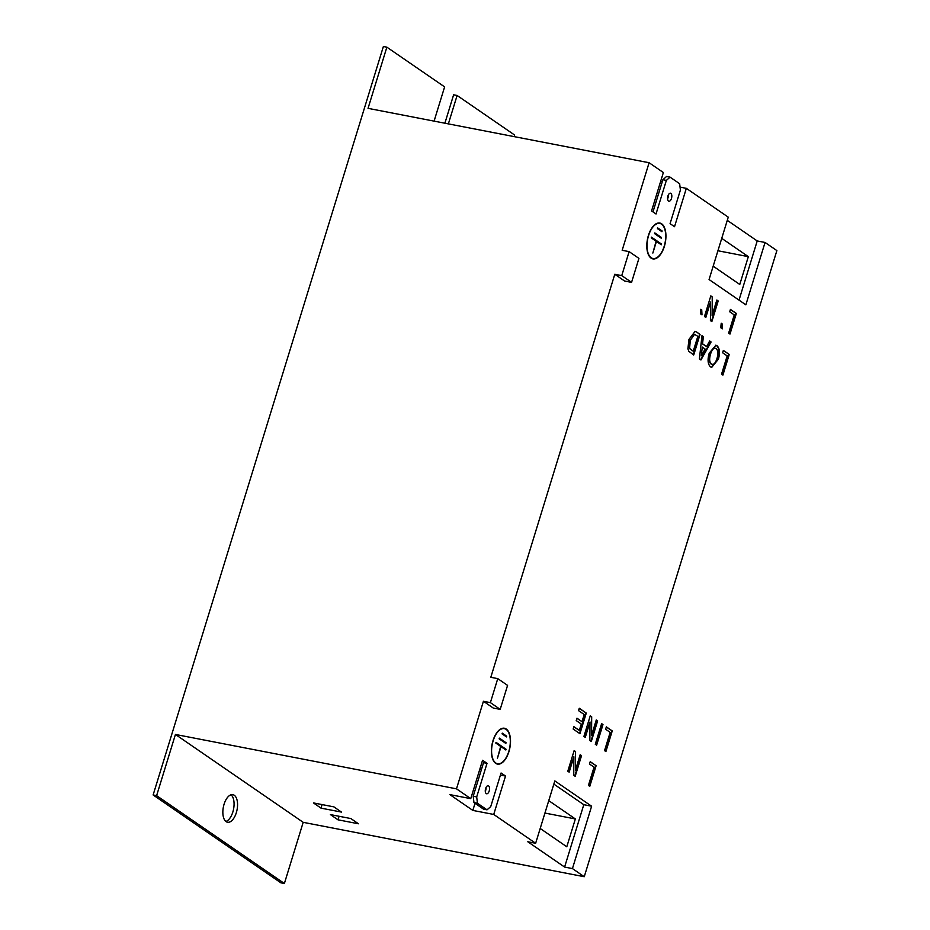 <?xml version="1.0" encoding="UTF-8"?>
<svg xmlns="http://www.w3.org/2000/svg" width="930" height="930" viewBox="0 0 930 930"><rect width="100%" height="100%" fill="white"/><g stroke="black" fill="none" stroke-linecap="round" stroke-linejoin="round"><path stroke-width="1.4" d="M236.336 812.669A14.043 6.975 101 0 0 232.872 794.673A14.043 6.975 101 0 0 224.072 804.241A14.043 6.975 101 0 0 227.536 822.248A14.043 6.975 101 0 0 236.336 812.669M225.874 821.457A14.043 6.975 101 0 0 232.849 812.006A14.043 6.975 101 0 0 231.035 794.79M671.472 198.45A4.08 2.034 101 0 0 670.472 193.219A4.08 2.034 101 0 0 667.903 195.998A4.08 2.034 101 0 0 668.914 201.24A4.08 2.034 101 0 0 671.472 198.45M668.333 194.94A4.08 2.034 -79 0 1 667.996 197.776A4.08 2.034 -79 0 1 667.577 198.846M489.192 790.988A4.08 2.034 101 0 0 488.18 785.745A4.08 2.034 101 0 0 485.623 788.535A4.08 2.034 101 0 0 486.634 793.767A4.08 2.034 101 0 0 489.192 790.988M486.041 787.466A4.08 2.034 -79 0 1 485.704 790.314A4.08 2.034 -79 0 1 485.286 791.384M664.346 246.45A18.251 9.079 101 0 0 659.835 223.037A18.251 9.079 101 0 0 648.396 235.488A18.251 9.079 101 0 0 652.907 258.889A18.251 9.079 101 0 0 664.346 246.45M663.044 225.641A18.251 9.079 101 0 0 659.626 223.002M649.268 256.203A17.879 8.882 101 0 0 652.546 258.424A17.879 8.882 101 0 0 652.755 258.47M648.57 235.604A17.879 8.882 101 0 0 652.976 258.517A17.879 8.882 101 0 0 664.171 246.334A17.879 8.882 101 0 0 659.765 223.421A17.879 8.882 101 0 0 648.57 235.604M508.919 751.661A18.251 9.079 101 0 0 504.42 728.248A18.251 9.079 101 0 0 492.981 740.698A18.251 9.079 101 0 0 497.48 764.1A18.251 9.079 101 0 0 508.919 751.661M507.617 730.852A18.251 9.079 101 0 0 504.2 728.213M493.842 761.414A17.879 8.882 101 0 0 497.12 763.635A17.879 8.882 101 0 0 497.341 763.681M493.144 740.803A17.879 8.882 101 0 0 497.55 763.728A17.879 8.882 101 0 0 508.757 751.545A17.879 8.882 101 0 0 504.339 728.632A17.879 8.882 101 0 0 493.144 740.803M321.013 808.135L341.461 812.088L333.882 806.868L313.433 802.915L321.013 808.135L322.094 804.59M358.445 823.771L350.866 818.563L330.417 814.599L337.997 819.818L358.445 823.771M470.754 798.649L449.876 794.615L472.835 810.414L493.725 814.448L505.525 776.062L501.072 773.004L490.738 806.589L487.029 809.844L477.45 803.253L476.695 796.929L487.018 763.344L482.565 760.275L470.754 798.649L456.491 788.838L175.433 734.456L156.612 795.638L284.382 883.5L303.192 822.329L175.433 734.456M629.122 251.635L621.752 275.617L631.563 282.371L638.933 258.377L629.122 251.635L622.17 250.286L649.105 162.727L663.369 172.538L651.57 210.924L656.022 213.993L666.357 180.408L670.065 177.142L679.656 183.733L680.4 190.069L670.077 223.653L674.529 226.711L686.34 188.337L728.26 217.167L709.067 279.535L745.86 304.831L765.053 242.463L776.875 250.589L584.249 876.711L303.192 822.329M584.249 876.711L572.438 868.585L591.62 806.205L554.826 780.909L535.645 843.278L493.725 814.448M535.645 843.278L527.81 841.766L564.603 867.062L572.438 868.585M729.26 354.446L723.354 350.389L722.622 352.772L727.179 355.899L721.564 374.151L722.912 375.081L729.26 354.446L723.308 350.575M721.227 323.245L720.738 327.72L722.343 328.825L722.087 323.838L721.227 323.245M718.192 300.971L716.844 300.041L712.101 315.433L712.24 296.879L710.811 295.903L704.463 316.525L705.823 317.456L710.555 302.064L710.415 320.618L711.845 321.606L718.192 300.971L716.786 300.216M700.871 309.248L700.383 313.724L701.987 314.817L701.731 309.841L700.871 309.248M602.977 724.551L601.617 723.621L595.281 744.244L596.63 745.174L602.977 724.551L601.571 723.796M596.13 765.716L590.225 761.647L589.492 764.03L594.038 767.157L588.434 785.408L589.783 786.338L596.13 765.716L590.178 761.833M736.339 313.445L730.434 309.388L729.701 311.771L734.247 314.898L728.632 333.149L729.992 334.079L736.339 313.445L730.375 309.562M612.242 730.922L606.348 726.865L605.616 729.248L610.161 732.375L604.547 750.626L605.895 751.556L612.242 730.922L606.29 727.039M581.529 755.672L580.169 754.742L575.438 770.133L575.577 751.58L574.147 750.591L567.8 771.226L569.16 772.156L573.891 756.764L573.752 775.318L575.182 776.294L581.529 755.672L580.122 754.916M586.284 713.066L579.274 708.253L578.541 710.636L584.203 714.519L582.006 721.657L576.96 718.192L576.228 720.576L581.273 724.04L579.32 730.387L573.903 726.667L573.171 729.05L579.936 733.7L586.284 713.066L579.216 708.428M597.641 720.878L596.293 719.948L591.55 735.339L591.689 716.786L590.259 715.809L583.912 736.444L585.272 737.374L590.004 721.971L589.864 740.524L591.294 741.512L597.641 720.878L596.235 720.122M687.886 348.843L688.828 351.284L693.71 354.993L700.058 334.37L696.617 332.01L695.117 331.324L688.979 339.38L687.886 348.843M699.418 358.922L700.941 359.98L711.101 341.961L709.671 340.973L706.626 346.576L702.534 343.763L703.394 336.66L701.964 335.684L699.418 358.922M709.23 353.133C707.346 359.643 707.777 364.223 710.508 366.873L711.706 367.385L718.402 359.154C720.169 352.761 719.704 348.285 717.018 345.716L715.902 345.239L709.23 353.133M497.759 678.633L490.389 702.627L500.189 709.369L507.571 685.387L497.759 678.633L490.808 677.296L614.788 274.269L624.6 281.023L631.563 282.371M456.491 788.838L483.426 701.278L493.237 708.032L500.189 709.369M487.029 809.844L483.553 809.17L473.963 802.578L477.45 803.253M666.357 180.408L662.881 179.734L666.577 176.468L670.065 177.142M156.612 795.638L153.125 794.964L383.381 46.5L386.868 47.174L368.048 108.345L649.105 162.727M434.264 121.156A14.299 7.103 101 0 1 435.019 118.075L444.621 86.885L386.868 47.174M514.15 136.617L514.639 135.036L457.107 95.476L448.365 123.888M153.125 794.964L280.895 882.826L284.382 883.5M490.389 702.627L483.426 701.278M621.752 275.617L614.788 274.269M444.889 123.213L453.619 94.802L457.107 95.476M662.172 182.036L660.753 181.059M680.051 187.116L686.34 188.337M739.013 300.123L757.218 240.951L727.283 220.352M757.218 240.951L765.053 242.463M504.13 728.585A17.879 8.882 101 0 0 503.909 728.539A17.879 8.882 101 0 0 500.038 729.387M497.259 764.053A18.251 9.079 101 0 0 501.421 762.879M495.818 743.082L500.666 746.418L497.422 758.287L501.003 746.651L505.85 749.987L506.071 749.266L496.039 742.361L495.818 743.082M505.839 743.442L506.06 742.721L499.375 738.118L499.154 738.838L505.839 743.442M506.501 736.909L506.722 736.2L502.258 733.131L502.037 733.851L506.501 736.909M659.544 223.386A17.879 8.882 101 0 0 659.335 223.328A17.879 8.882 101 0 0 655.464 224.177M652.686 258.842A18.251 9.079 101 0 0 656.847 257.668M506.118 736.653L506.722 736.2M506.28 736.107L502.212 733.305M505.467 743.175L506.06 742.721M505.629 742.64L499.317 738.292M505.478 749.72L495.992 742.547M711.485 367.338L717.972 359.073C719.727 352.679 719.274 348.204 716.588 345.635L717.018 345.716M716.588 345.635L715.693 345.204M715.705 348.518C713.554 347.343 711.694 349.169 710.136 353.97C708.707 358.899 708.974 362.212 710.95 363.909L712.043 364.327M716.147 348.599C713.996 347.436 712.136 349.25 710.567 354.051C709.137 358.992 709.416 362.305 711.392 363.99C713.577 365.211 715.472 363.293 717.065 358.224C718.367 353.493 718.065 350.285 716.147 348.599L715.124 348.215M710.95 363.909L711.822 364.293M706.626 346.576L702.104 343.682L702.964 336.579L701.941 335.881M700.604 359.736L710.671 341.88L709.578 341.136M705.114 349.029L702.266 347.064L701.313 355.783L705.114 349.029M701.313 355.783L702.266 347.064M693.327 354.737L699.616 334.277L696.617 332.01M696.186 331.917L694.908 331.289M690.002 348.692L693.257 351.203L697.826 336.323L694.559 334.347L690.316 340.31L689.56 348.611L693.257 351.203M694.338 334.312L690.316 340.31M689.874 340.229L689.421 347.227M688.99 347.146L689.56 348.611M661.928 231.698L662.148 230.989L657.684 227.92L657.463 228.641L661.928 231.698M661.265 238.231L661.486 237.51L654.801 232.907L654.581 233.628L661.265 238.231M651.244 237.871L656.092 241.207L652.848 253.076L656.429 241.44L661.277 244.776L661.497 244.055L651.465 237.15L651.244 237.871M660.893 244.509L651.407 237.336M660.881 237.964L661.486 237.51M661.056 237.429L654.743 233.081M661.544 231.442L662.148 230.989M661.707 230.896L657.626 228.094M713.182 266.178L739.78 284.464L748.336 256.645L721.738 238.347M564.603 867.062L583.796 804.694L591.62 806.205M583.796 804.694L553.85 784.106M540.191 828.479L566.788 846.777L575.356 818.946L548.758 800.649M500.433 775.085L505.525 776.062M475.021 803.311L472.835 810.414M476.695 796.929L473.207 796.254L483.542 762.67L487.018 763.344M479.938 768.796L481.356 769.761M473.207 796.254L473.963 802.578M662.881 179.734L652.976 211.901M544.933 813.064L575.356 818.946M717.925 250.751L748.336 256.645M591.689 716.786L591.55 735.339M591.259 716.705L590.213 715.984M584.889 737.106L590.004 721.971M590.91 741.245L597.2 720.797M576.902 718.367L582.006 721.657M573.856 726.842L579.32 730.387M579.553 733.433L585.842 712.985M575.577 751.58L575.438 770.133M575.147 751.498L574.089 750.777M568.776 771.888L573.891 756.764M574.798 776.038L581.087 755.579M605.511 751.289L611.812 730.841M729.608 333.812L735.897 313.364M589.399 786.083L595.688 765.623M596.246 744.918L602.535 724.47M701.534 314.514L700.848 309.446M712.24 296.879L712.101 315.433M711.81 296.798L710.764 296.077M705.44 317.2L710.555 302.064M711.462 321.338L717.751 300.89M721.889 328.511L721.203 323.442M722.529 374.825L728.829 354.365M339.09 816.284L337.997 819.818"/></g></svg>
